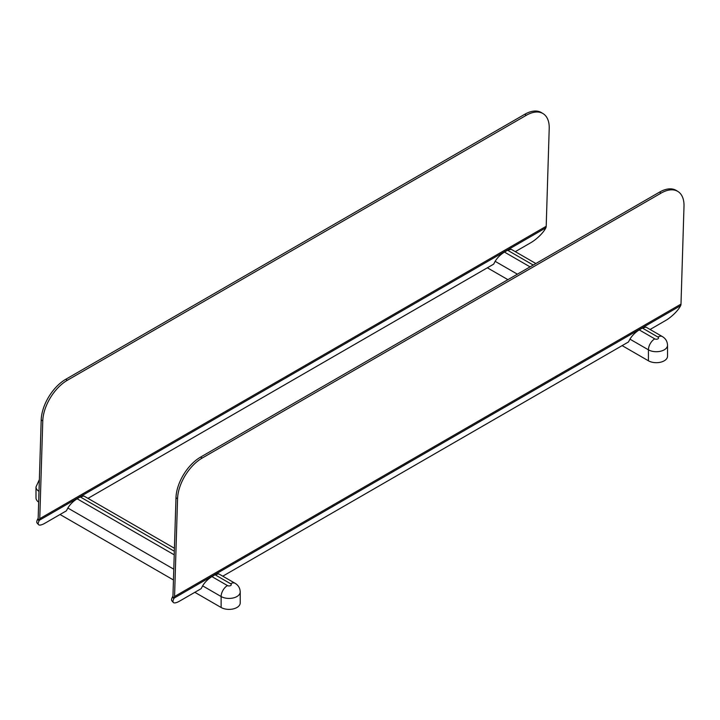 <?xml version="1.0" encoding="UTF-8"?>
<svg xmlns="http://www.w3.org/2000/svg" width="720" height="720" viewBox="0 0 720 720"><rect width="100%" height="100%" fill="white"/><g stroke="black" fill="none" stroke-linecap="round" stroke-linejoin="round"><path stroke-width="1.08" d="M629.946 339.156L648.423 349.83A11.187 6.462 0 0 0 660.618 351.225A11.187 6.462 0 0 0 667.53 345.258C667.368 341.451 665.658 338.562 662.4 336.591L646.002 327.123L642.393 328.068L639.225 329.895C635.211 332.451 632.115 335.538 629.946 339.156L628.47 341.964L222.777 576.18M622.134 345.618L648.423 360.792A11.187 6.462 0 0 0 660.618 362.196A11.187 6.462 0 0 0 667.53 356.22L667.53 345.258M535.851 263.529L511.218 249.309L507.6 250.254L504.441 252.081C500.418 254.628 497.331 257.715 495.153 261.333L493.677 264.141L87.984 498.366M487.35 267.795L507.906 279.666M202.635 585.855L221.121 596.529A11.187 6.462 0 0 0 233.316 597.933A11.187 6.462 0 0 0 240.219 591.957C240.066 588.15 238.356 585.261 235.089 583.29L218.7 573.831L215.082 574.776L211.923 576.603C207.909 579.15 204.813 582.237 202.635 585.855L201.159 588.663L179.802 600.993A14.544 4.059 -41.9 0 1 173.313 602.451A14.544 4.059 -41.9 0 1 173.862 598.68L174.186 598.059A5.598 3.231 -120 0 0 174.555 596.502L177.561 498.717A33.57 18.693 -58.3 0 1 202.131 458.091L661.086 193.113A33.57 18.693 -58.3 0 1 677.907 191.475A33.57 18.693 -58.3 0 1 684 206.325L680.994 304.11A5.598 3.231 60 0 1 680.625 305.667L680.292 306.297A14.544 4.059 -41.9 0 1 665.658 320.49L650.079 329.481M194.832 592.317L221.121 607.491A11.187 6.462 0 0 0 233.316 608.895A11.187 6.462 0 0 0 240.219 602.928L240.219 591.957M174.429 548.271L83.907 496.008L80.298 496.953L77.13 498.78C73.116 501.336 70.02 504.423 67.851 508.041L66.375 510.84L45.009 523.179A14.544 4.059 -41.9 0 1 38.52 524.628A14.544 4.059 -41.9 0 1 39.069 520.857L39.402 520.236A5.598 3.231 -120 0 0 39.762 518.679L42.777 420.894A33.57 18.693 -58.3 0 1 67.347 380.277L526.302 115.299A33.57 18.693 -58.3 0 1 543.114 113.652A33.57 18.693 -58.3 0 1 549.207 128.511L546.201 226.287A5.598 3.231 60 0 1 545.832 227.853L545.508 228.474A14.544 4.059 -41.9 0 1 530.874 242.667L515.295 251.658M60.039 514.494L173.448 579.969M38.997 491.373A11.187 6.462 0 0 1 36 486.972L36 497.943A11.187 6.462 0 0 0 38.664 502.128M173.862 598.68L172.422 597.078A14.544 4.059 138.1 0 0 171.873 600.849L173.313 602.451M172.422 597.078L172.755 596.457A3.357 1.935 -120 0 0 172.971 595.521L175.986 497.736L177.561 498.717M677.907 191.475L676.323 190.494A33.57 18.693 121.7 0 0 659.511 192.141L200.547 457.119A33.57 18.693 121.7 0 0 175.986 497.736M39.069 520.857L37.638 519.264A14.544 4.059 138.1 0 0 37.089 523.035L38.52 524.628M37.638 519.264L37.962 518.634A3.357 1.935 -120 0 0 38.187 517.698L41.193 419.922L42.777 420.894M543.114 113.652L541.53 112.671A33.57 18.693 121.7 0 0 524.718 114.318L65.763 379.296A33.57 18.693 121.7 0 0 41.193 419.922M648.423 360.792L648.423 349.83A8.955 5.166 -60 0 1 654.759 338.859L639.225 329.895M662.4 336.591A8.955 5.166 120 0 0 657.918 337.032A2.241 1.296 180 0 1 657.918 338.859A2.241 1.296 180 0 1 654.759 338.859M642.393 328.068L657.918 337.032M495.153 261.333L517.401 274.185M507.6 250.254L533.232 265.05M530.064 266.877L504.441 252.081M221.121 607.491L221.121 596.529A8.955 5.166 -60 0 1 227.448 585.567L211.923 576.603M235.089 583.29A8.955 5.166 120 0 0 230.616 583.74A2.241 1.296 180 0 1 230.616 585.567A2.241 1.296 180 0 1 227.448 585.567M215.082 574.776L230.616 583.74M67.851 508.041L173.781 569.196M80.298 496.953L174.339 551.241M174.222 554.832L77.13 498.78M680.625 305.667L174.186 598.059L172.755 596.457M174.555 596.502L680.994 304.11M200.547 457.119L202.131 458.091M659.511 192.141L661.086 193.113M545.832 227.853L39.402 520.236L37.962 518.634M39.762 518.679L546.201 226.287M65.763 379.296L67.347 380.277M524.718 114.318L526.302 115.299M36 486.972L39.357 479.592"/></g></svg>

